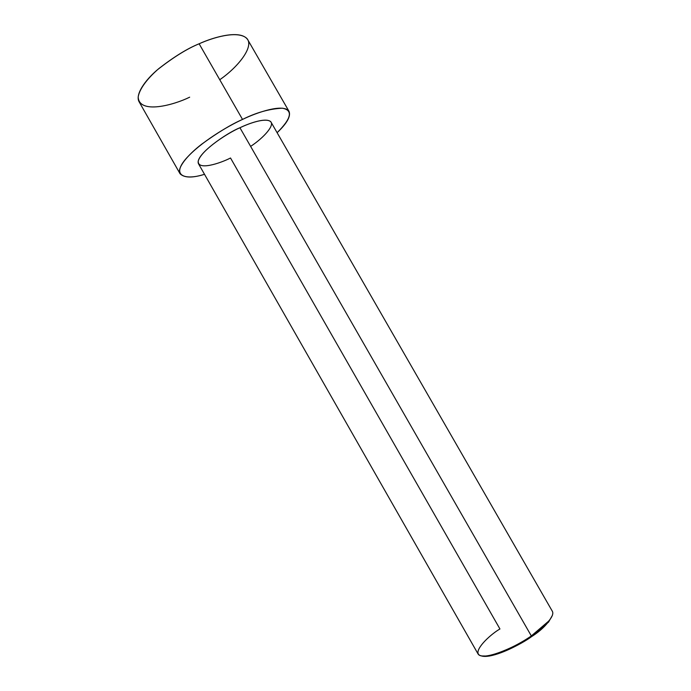 <?xml version="1.0" encoding="UTF-8"?>
<svg xmlns="http://www.w3.org/2000/svg" width="691" height="691" viewBox="0 0 691 691"><rect width="100%" height="100%" fill="white"/><g stroke="black" fill="none" stroke-linecap="round" stroke-linejoin="round"><path stroke-width="1.04" d="M531.448 636.722L548.542 622.116L552.385 615.37C548.628 623.127 541.649 630.244 531.448 636.722C521.878 643.943 492.199 659.24 481.506 655.958L489.28 656.053C504.041 653.41 522.975 642.673 531.448 636.722L531.327 635.936L531.448 636.722M548.542 622.116L548.818 621.002L531.327 635.936C540.69 629.743 555.305 617.279 552.429 611.423L271.114 122.272C267.512 116.857 249.771 122.938 239.932 127.749L531.327 635.936L239.932 127.749C249.192 123.318 264.256 117.962 270.034 121.158C275.821 124.484 263.798 137.742 250.634 146.397M499.947 628.974L230.518 157.997C219.893 163.456 197.09 170.919 198.265 160.891C201.694 149.627 228.635 132.525 239.932 127.749C227.745 132.352 194.067 155.233 198.542 163.836L478.086 653.997C483.225 662.254 520.91 644.288 531.327 635.936C522.655 642.025 503.273 653.012 488.174 655.733C464.68 659.171 487.259 636.186 499.947 628.974M242.524 119.431C257.449 112.158 283.776 103.304 289.028 111.363C291.006 116.192 287.033 123.3 277.108 132.707C291.455 118.403 293.209 110.232 282.377 108.202C269.542 108.798 256.257 112.547 242.524 119.431L199.129 43.783L242.524 119.431C228.082 125.995 200.459 142.078 185.542 159.232C170.824 176.594 186.406 180.282 204.501 174.287C192.461 178.097 184.316 177.924 180.066 173.769C176.671 168.423 187.106 155.32 201.962 143.996C217.648 132.586 231.165 124.397 242.524 119.431M289.028 111.363L247.775 39.776C241.15 29.35 214.15 36.822 199.129 43.783C213.346 37.357 236.572 30.611 246.048 37.72C255.497 45.088 238.775 66.647 219.747 79.724M189.671 97.181C174.054 104.946 139.09 114.68 138.174 97.025C139.332 89.251 146.941 79.059 157.678 69.575C173.337 57.284 187.149 48.69 199.129 43.783C187.624 48.405 174.21 56.662 158.878 68.556C144.428 80.441 134.918 95.047 139.202 101.957L180.066 173.769M489.28 656.053L488.174 655.733"/></g></svg>
